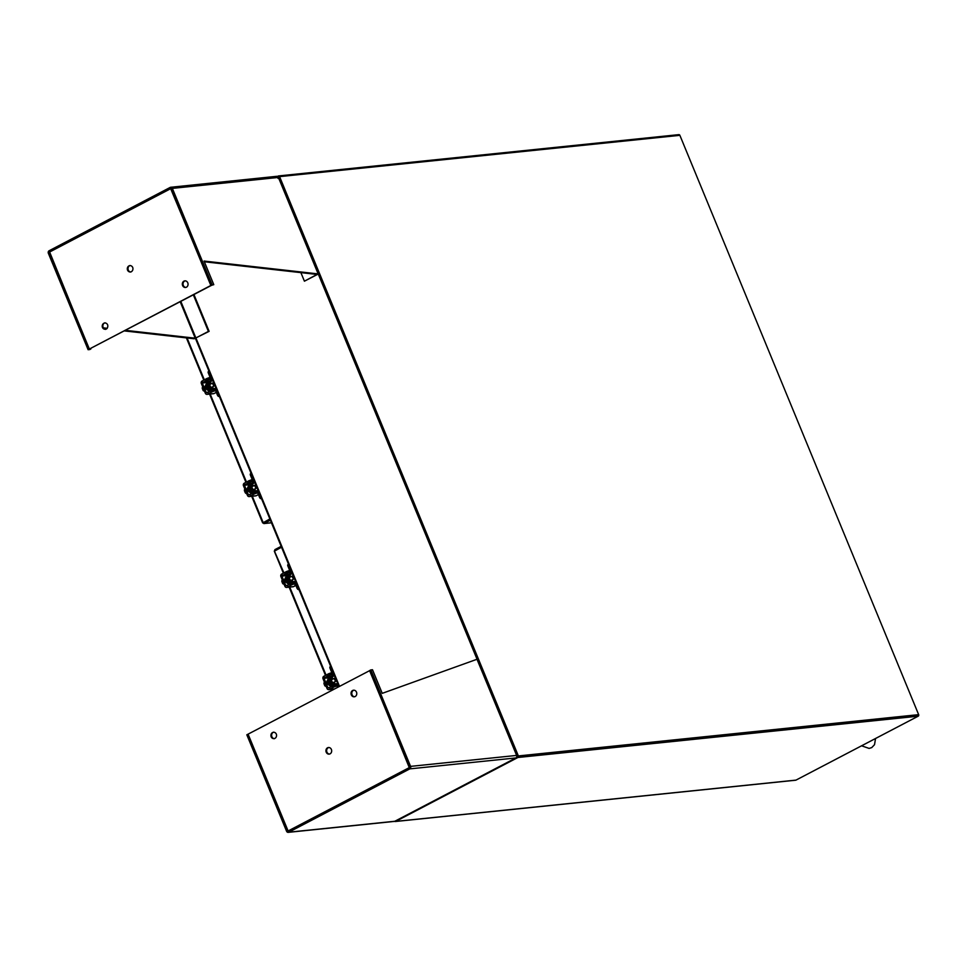 <?xml version="1.0" encoding="UTF-8"?>
<svg xmlns="http://www.w3.org/2000/svg" width="967" height="967" viewBox="0 0 967 967"><rect width="100%" height="100%" fill="white"/><g stroke="black" fill="none" stroke-linecap="round" stroke-linejoin="round"><path stroke-width="1.45" d="M277.456 176.441L278.242 176.03A1.16 1.003 -95.9 0 1 278.556 175.934L678.846 134.643A1.16 1.003 84.1 0 1 679.874 135.332L918.65 714.649A1.16 1.003 84.1 0 1 918.179 716.184L795.986 780.115A1.16 1.003 84.1 0 1 795.345 780.176M679.874 135.332L279.584 176.623L518.36 755.94A1.16 1.003 -95.9 0 1 517.901 757.487L395.708 821.406L795.986 780.115M517.526 756.581L516.656 757.04L517.659 756.508L516.704 755.469M517.599 756.351L278.665 176.925M279.584 176.623A1.16 1.003 -95.9 0 0 278.556 175.934M394.729 821.309A1.16 1.003 -95.9 0 0 395.708 821.406M476.936 658.974L318.312 274.132M517.659 756.508L278.254 176.925M281.167 546.343L274.93 549.607L274.459 551.142L281.53 547.213M274.93 549.607L275.293 550.477M274.459 551.142L283.911 572.899M269.866 518.941L262.806 522.905L263.628 522.422L262.806 522.905L264.16 523.485L263.786 522.579L270.023 519.315M271.461 522.796L263.846 523.582L270.397 520.222M264.051 522.446L269.938 519.122M292.578 579.632A2.647 1.269 -117.6 0 1 292.167 580.962A2.647 1.269 -117.6 0 1 289.604 578.762A2.647 1.269 -117.6 0 1 289.701 576.272A2.647 1.269 -117.6 0 1 291.043 576.695M292.36 573.491L290.704 574.362A1.064 0.919 -95.9 0 0 290.281 575.764L286.933 576.102A1.064 0.919 84.1 0 1 287.368 574.7L290.704 574.362M298.936 589.459L298.392 589.519A1.596 0.762 -117.6 0 1 296.99 588.154L297.969 587.634L296.071 583.028A2.454 2.115 -95.9 0 0 293.231 581.796L290.813 583.065A1.064 0.919 84.1 0 1 289.58 582.521L292.385 582.231M286.836 576.114L285.857 576.634L288.601 583.041L289.58 582.521L286.933 576.102M288.601 583.041A2.321 2.007 -95.9 0 0 290.027 584.358M294.041 582.847A1.197 1.027 84.1 0 1 295.092 583.548L296.99 588.154M297.969 587.634A1.596 0.762 62.4 0 0 298.573 588.589M285.942 576.586A2.321 2.007 -95.9 0 1 286.885 573.552L289.314 572.283A1.197 1.027 84.1 0 0 289.798 570.711L287.9 566.106A1.596 0.762 -117.6 0 1 287.961 564.607A1.596 0.762 -117.6 0 1 288.106 564.571L287.961 564.607M292.227 573.177L287.368 574.7M289.786 573.431A2.454 2.115 -95.9 0 0 290.777 570.192L288.879 565.586L287.9 566.106M288.686 564.595A1.596 0.762 62.4 0 0 288.879 565.586M290.281 575.764L290.644 576.405M292.421 580.708L292.941 581.953M288.504 583.053L289.484 582.533M286.039 582.327A1.729 0.822 -117.6 0 1 285.289 581.203A1.729 0.822 -117.6 0 1 285.156 579.801M288.009 581.856A1.729 0.822 -117.6 0 1 286.788 580.418A1.729 0.822 -117.6 0 1 286.776 578.858M286.159 577.372A3.324 1.596 62.4 0 0 286.123 577.396A3.324 1.596 62.4 0 0 285.99 580.502A3.324 1.596 62.4 0 0 288.758 583.367M285.881 577.577A3.324 1.596 62.4 0 0 285.603 577.662A3.324 1.596 62.4 0 0 285.47 580.78A3.324 1.596 62.4 0 0 288.686 583.548A3.324 1.596 62.4 0 0 288.819 583.452L288.686 583.548M294.403 578.459A1.656 0.798 -117.6 0 1 294.161 578.798A1.656 0.798 -117.6 0 1 292.554 577.42A1.656 0.798 -117.6 0 1 292.626 575.861A1.656 0.798 -117.6 0 1 293.424 576.09M283.138 582.001L282.05 582.11L281.784 580.937A3.348 1.608 -117.6 0 1 281.784 580.925L282.618 579.245M282.05 582.098L282.98 581.614M283.355 582.521L282.424 583.004L285.144 585.373M282.424 583.004L282.424 583.016A2.913 1.39 62.4 0 0 282.956 583.875M284.794 579.197L285.06 579.064A1.861 0.894 62.4 0 0 284.927 579.088A1.861 0.894 62.4 0 0 284.854 580.841A1.861 0.894 62.4 0 0 286.462 582.448M286.546 571.521L288.674 570.76L289.157 571.908L287.018 572.669L286.546 571.521L281.687 574.06A1.922 1.656 -95.9 0 0 280.913 576.61L284.914 586.292A1.922 1.656 -95.9 0 0 287.139 587.271L291.986 584.733L291.514 583.572L285.894 585.784L281.905 576.09L287.018 572.669M291.514 583.572L293.642 582.811L294.125 583.971L295.213 583.85M287.139 587.271L293.617 586.594L295.866 585.422M293.617 586.594A1.922 1.656 84.1 0 1 293.098 586.764L286.607 587.428M295.709 585.035L294.899 585.228L295.6 584.769M294.125 583.971L291.986 584.733M288.674 570.76L289.774 570.651M334.703 681.844A2.647 1.269 -117.6 0 1 334.292 683.173A2.647 1.269 -117.6 0 1 331.729 680.961A2.647 1.269 -117.6 0 1 331.826 678.483A2.647 1.269 -117.6 0 1 333.168 678.894M334.485 675.703L332.829 676.562A1.064 0.919 -95.9 0 0 332.406 677.964L329.058 678.314A1.064 0.919 84.1 0 1 329.493 676.912L332.829 676.562M338.801 686.691L338.196 685.24A2.454 2.115 -95.9 0 0 335.368 683.995L332.938 685.265A1.064 0.919 84.1 0 1 331.705 684.733L334.509 684.443M328.961 678.326L327.982 678.834L330.726 685.252L331.705 684.733L329.058 678.314M330.726 685.252A2.321 2.007 -95.9 0 0 332.152 686.57M336.165 685.047A1.197 1.027 84.1 0 1 337.217 685.748L337.519 687.368M328.067 678.798A2.321 2.007 -95.9 0 1 329.01 675.764L331.439 674.495A1.197 1.027 84.1 0 0 331.923 672.911L330.025 668.306A1.596 0.762 -117.6 0 1 330.085 666.819A1.596 0.762 -117.6 0 1 330.231 666.771L330.085 666.819M334.352 675.389L329.493 676.912M331.923 675.643A2.454 2.115 -95.9 0 0 332.902 672.403L331.004 667.798L330.025 668.306M330.811 666.807A1.596 0.762 62.4 0 0 331.004 667.798M332.406 677.964L332.781 678.604M334.558 682.92L335.065 684.153M330.629 685.252L331.608 684.745M328.176 684.539A1.729 0.822 -117.6 0 1 327.414 683.415A1.729 0.822 -117.6 0 1 327.281 682.013M330.134 684.068A1.729 0.822 -117.6 0 1 328.913 682.629A1.729 0.822 -117.6 0 1 328.901 681.07M328.284 679.583A3.324 1.596 62.4 0 0 328.248 679.596A3.324 1.596 62.4 0 0 328.115 682.714A3.324 1.596 62.4 0 0 330.883 685.567M328.018 679.777A3.324 1.596 62.4 0 0 327.728 679.874A3.324 1.596 62.4 0 0 327.595 682.98A3.324 1.596 62.4 0 0 330.811 685.748A3.324 1.596 62.4 0 0 330.944 685.663L330.811 685.748M336.528 680.671A1.656 0.798 -117.6 0 1 336.286 681.01A1.656 0.798 -117.6 0 1 334.679 679.632A1.656 0.798 -117.6 0 1 334.751 678.072A1.656 0.798 -117.6 0 1 335.549 678.302M325.105 683.814L324.175 684.31L323.909 683.137L324.743 681.457M325.48 684.733L324.549 685.216L327.269 687.573M324.549 685.216L324.549 685.228A2.913 1.39 62.4 0 0 325.081 686.074M324.175 684.322L325.263 684.201M326.919 681.409L327.184 681.264A1.861 0.894 62.4 0 0 327.051 681.3A1.861 0.894 62.4 0 0 326.979 683.04A1.861 0.894 62.4 0 0 328.587 684.648M328.671 673.733L330.799 672.972L331.282 674.12L329.155 674.881L328.671 673.733L323.824 676.271A1.922 1.656 -95.9 0 0 323.051 678.81L327.039 688.504A1.922 1.656 -95.9 0 0 329.263 689.471L334.123 686.933L333.639 685.784L328.018 687.996L324.03 678.302L329.155 674.881M333.639 685.784L335.767 685.023L336.25 686.171L337.338 686.062M336.25 686.171L334.123 686.933M330.799 672.972L331.899 672.863M255.131 488.782A2.647 1.269 -117.6 0 1 254.72 490.112A2.647 1.269 -117.6 0 1 252.157 487.9A2.647 1.269 -117.6 0 1 252.254 485.422A2.647 1.269 -117.6 0 1 253.596 485.833M254.913 482.642L253.257 483.512A1.064 0.919 -95.9 0 0 252.834 484.914L249.486 485.253A1.064 0.919 84.1 0 1 249.921 483.851L253.257 483.512M261.489 498.609L260.945 498.67A1.596 0.762 -117.6 0 1 259.543 497.304L260.522 496.784L258.624 492.179A2.454 2.115 -95.9 0 0 255.796 490.946L253.366 492.215A1.064 0.919 84.1 0 1 252.133 491.671L254.937 491.381M249.389 485.265L248.41 485.772L251.154 492.191L252.133 491.671L249.486 485.253M251.154 492.191A2.321 2.007 -95.9 0 0 252.58 493.508M256.593 491.998A1.197 1.027 84.1 0 1 257.645 492.699L259.543 497.304M260.522 496.784A1.596 0.762 62.4 0 0 261.126 497.739M248.495 485.736A2.321 2.007 -95.9 0 1 249.438 482.702L251.867 481.433A1.197 1.027 84.1 0 0 252.351 479.85L250.453 475.256A1.596 0.762 -117.6 0 1 250.513 473.757A1.596 0.762 -117.6 0 1 250.658 473.709L250.513 473.757M254.78 482.328L249.921 483.851M252.351 482.581A2.454 2.115 -95.9 0 0 253.33 479.342L251.432 474.737L250.453 475.256M251.239 473.745A1.596 0.762 62.4 0 0 251.432 474.737M252.834 484.914L253.197 485.555M254.974 489.858L255.493 491.103M251.057 492.203L252.036 491.683M248.592 491.478A1.729 0.822 -117.6 0 1 247.842 490.354A1.729 0.822 -117.6 0 1 247.709 488.951M250.562 491.006A1.729 0.822 -117.6 0 1 249.341 489.568A1.729 0.822 -117.6 0 1 249.329 488.009M248.434 486.727A3.324 1.596 62.4 0 0 248.156 486.812L248.676 486.534A3.324 1.596 62.4 0 0 248.676 486.534A3.324 1.596 62.4 0 0 248.543 489.653A3.324 1.596 62.4 0 0 251.311 492.517M248.156 486.812A3.324 1.596 62.4 0 0 248.023 489.918A3.324 1.596 62.4 0 0 251.239 492.699A3.324 1.596 62.4 0 0 251.372 492.602L251.239 492.699M256.956 487.61A1.656 0.798 -117.6 0 1 256.714 487.948A1.656 0.798 -117.6 0 1 255.107 486.57A1.656 0.798 -117.6 0 1 255.179 485.011A1.656 0.798 -117.6 0 1 255.977 485.241M245.533 490.765L244.603 491.248L244.337 490.076L245.171 488.395M245.908 491.671L244.977 492.155L245.594 493.134L246.355 492.747L245.606 493.134L247.697 494.512M244.977 492.155L244.977 492.167A2.913 1.39 62.4 0 0 245.509 493.025M244.603 491.26L245.691 491.139M247.347 488.347L247.612 488.202A1.861 0.894 62.4 0 0 247.479 488.238A1.861 0.894 62.4 0 0 247.407 489.991A1.861 0.894 62.4 0 0 249.015 491.599M249.099 480.672L251.227 479.91L251.71 481.058L249.583 481.82L249.099 480.672L244.252 483.21A1.922 1.656 -95.9 0 0 243.466 485.748L247.467 495.442A1.922 1.656 -95.9 0 0 249.691 496.422L254.551 493.871L254.067 492.723L248.446 494.935L244.458 485.241L249.583 481.82M254.067 492.723L256.195 491.961L256.678 493.11L257.766 493.001M249.691 496.422L256.17 495.745L258.419 494.572M256.17 495.745A1.922 1.656 84.1 0 1 255.651 495.902L249.16 496.579M256.678 493.11L254.551 493.871M251.227 479.91L252.327 479.801M213.006 386.57A2.647 1.269 -117.6 0 1 212.583 387.912A2.647 1.269 -117.6 0 1 210.02 385.7A2.647 1.269 -117.6 0 1 210.129 383.21A2.647 1.269 -117.6 0 1 211.471 383.633M212.776 380.442L211.132 381.3A1.064 0.919 -95.9 0 0 210.709 382.702L207.361 383.041A1.064 0.919 84.1 0 1 207.784 381.651L211.132 381.3M219.364 396.41L218.82 396.458A1.596 0.762 -117.6 0 1 217.418 395.092L218.397 394.572L216.499 389.979A2.454 2.115 -95.9 0 0 213.659 388.734L211.229 390.003A1.064 0.919 84.1 0 1 210.008 389.471L212.813 389.181M207.264 383.053L206.285 383.573L209.029 389.979L210.008 389.471L207.361 383.041M209.029 389.979A2.321 2.007 -95.9 0 0 210.455 391.297M214.469 389.786A1.197 1.027 84.1 0 1 215.52 390.487L217.418 395.092M218.397 394.572A1.596 0.762 62.4 0 0 219.001 395.527M206.37 383.524A2.321 2.007 -95.9 0 1 207.313 380.49L209.742 379.221A1.197 1.027 84.1 0 0 210.226 377.65L208.328 373.044A1.596 0.762 -117.6 0 1 208.388 371.546A1.596 0.762 -117.6 0 1 208.534 371.509L209.005 371.268M212.655 380.128L207.784 381.651M210.214 380.369A2.454 2.115 -95.9 0 0 211.205 377.13L209.307 372.525L208.328 373.044M209.114 371.533A1.596 0.762 62.4 0 0 209.307 372.525M210.709 382.702L211.072 383.343M212.849 387.658L213.356 388.891M208.932 389.991L209.912 389.471M206.467 389.278A1.729 0.822 -117.6 0 1 205.717 388.142A1.729 0.822 -117.6 0 1 205.584 386.74M208.437 388.794A1.729 0.822 -117.6 0 1 207.216 387.368A1.729 0.822 -117.6 0 1 207.204 385.797M206.587 384.31A3.324 1.596 62.4 0 0 206.539 384.334A3.324 1.596 62.4 0 0 206.406 387.441A3.324 1.596 62.4 0 0 209.186 390.305M206.309 384.515A3.324 1.596 62.4 0 0 206.031 384.6A3.324 1.596 62.4 0 0 205.898 387.719A3.324 1.596 62.4 0 0 209.102 390.487A3.324 1.596 62.4 0 0 209.247 390.39M214.831 385.398A1.656 0.798 -117.6 0 1 214.589 385.748A1.656 0.798 -117.6 0 1 212.982 384.358A1.656 0.798 -117.6 0 1 213.054 382.799A1.656 0.798 -117.6 0 1 213.852 383.041M203.408 388.553L202.478 389.048L202.212 387.876L203.046 386.196M203.783 389.459L202.852 389.955L205.572 392.312M202.852 389.955L202.852 389.955A2.913 1.39 62.4 0 0 203.384 390.813M202.478 389.048L203.566 388.939M205.222 386.135L205.488 386.002A1.861 0.894 62.4 0 0 205.355 386.026A1.861 0.894 62.4 0 0 205.282 387.779A1.861 0.894 62.4 0 0 206.89 389.387M206.974 378.46L209.102 377.698L209.573 378.859L207.446 379.62L206.974 378.46L202.115 381.01A1.922 1.656 -95.9 0 0 201.341 383.548L205.342 393.243A1.922 1.656 -95.9 0 0 207.567 394.21L212.414 391.671L211.942 390.523L206.322 392.723L202.321 383.029L207.446 379.62M211.942 390.523L214.07 389.761L214.541 390.91L215.641 390.789M207.567 394.21L214.045 393.545L216.294 392.372M214.045 393.545A1.922 1.656 84.1 0 1 213.526 393.702L207.035 394.367M214.541 390.91L212.414 391.671M209.102 377.698L210.202 377.589M247.903 734.231L246.827 734.799L286.583 831.245A1.898 1.644 84.1 0 0 288.77 832.2L409.815 768.874A1.898 1.644 84.1 0 0 410.576 766.372L370.832 669.913L369.757 670.482L409.295 767.617L288.106 830.979L248.108 734.207M516.136 757.753L515.87 757.935A1.898 1.644 -95.9 0 0 516.632 755.42L410.576 766.372M370.832 669.913L372.5 669.744L382.231 693.351L476.997 659.264M288.251 832.357L394.306 821.418A1.898 1.644 -95.9 0 0 394.826 821.261L395.189 821.068M353.922 690.196A3.324 2.865 -95.9 0 0 354.599 696.748M356.497 692.154A3.324 2.865 -95.9 0 0 351.323 694.862A3.324 2.865 -95.9 0 0 356.497 692.154M274.435 738.691A3.324 2.865 84.1 0 1 273.758 732.14M271.159 736.806A3.324 2.865 84.1 0 1 276.32 734.098A3.324 2.865 84.1 0 1 271.159 736.806M329.493 754.067A3.324 2.865 84.1 0 1 328.816 747.503M326.217 752.169A3.324 2.865 84.1 0 1 331.391 749.473A3.324 2.865 84.1 0 1 326.217 752.169M369.587 670.59L409.524 767.496L288.021 831.064L248.084 734.146L369.793 670.566M213.78 284.661L212.111 284.83L172.356 188.384A1.898 1.644 84.1 0 0 170.156 187.429L49.112 250.755A1.898 1.644 84.1 0 0 48.35 253.257L88.106 349.703L89.182 349.147L49.631 252.012L170.675 188.686L211.036 285.398L213.78 284.661L204.049 261.054L318.433 273.939L304.412 281.192L300.894 272.634M103.384 327.873L107.228 328.297M125.601 330.363L195.225 338.208L194.162 338.764L124.525 330.932M103.989 328.623L106.624 328.913M89.182 349.147L90.85 348.966L89.774 349.534L88.106 349.703M172.356 188.384L278.411 177.445L278.025 178.448L278.411 177.445A1.898 1.644 -95.9 0 0 276.731 176.32L170.675 187.272M212.111 284.83L211.036 285.398M204.339 261.767L317.079 274.447L318.155 273.891L278.411 177.445M317.079 274.447L304.412 281.192M193.376 294.911L208.413 331.415L195.89 337.967L195.225 338.208L180.225 301.789M193.968 294.597L209.114 331.343L194.162 338.764M209.114 331.343L208.413 331.415M105.04 322.797A3.324 2.865 -95.9 0 0 105.717 329.36M102.442 327.462A3.324 2.865 -95.9 0 0 107.603 324.767A3.324 2.865 -95.9 0 0 102.442 327.462M185.882 287.417A3.324 2.865 84.1 0 1 185.205 280.853M187.779 282.823A3.324 2.865 84.1 0 1 182.606 285.519A3.324 2.865 84.1 0 1 187.779 282.823M130.823 272.041A3.324 2.865 84.1 0 1 130.146 265.49M132.709 267.448A3.324 2.865 84.1 0 1 127.547 270.156A3.324 2.865 84.1 0 1 132.709 267.448M89.351 349.039L49.402 252.133L170.905 188.565L210.854 285.47L89.351 349.039L211.531 285.338M210.854 285.47L211.555 285.398M517.901 757.487L918.179 716.184M518.36 755.94L918.65 714.649M196.011 338.172L339.502 686.316M332.225 690.124L331.886 689.314M326.036 675.111L289.762 587.102M271.437 522.736L264.16 523.485M263.121 522.47L252.314 496.252M246.464 482.05L210.19 394.04M204.339 379.85L187.078 337.967M289.701 576.272L288.903 576.683A2.647 1.269 62.4 0 0 288.807 579.173A2.647 1.269 62.4 0 0 291.369 581.385L292.167 580.962M291.671 581.215A2.913 1.39 -117.6 0 1 290.233 581.578A2.913 1.39 -117.6 0 1 288.468 579.293A2.913 1.39 -117.6 0 1 289.218 576.525M282.171 575.22L285.869 574.833M285.894 585.784L287.646 585.603M285.761 575.691L281.905 576.09M331.826 678.483L331.04 678.894A2.647 1.269 62.4 0 0 330.932 681.384A2.647 1.269 62.4 0 0 333.494 683.596L334.292 683.173M333.796 683.427A2.913 1.39 -117.6 0 1 332.358 683.778A2.913 1.39 -117.6 0 1 330.593 681.505A2.913 1.39 -117.6 0 1 331.343 678.737M324.296 677.42L327.994 677.045M329.263 689.471L334.509 688.939M328.018 687.996L329.771 687.815M327.886 677.903L324.03 678.302M252.254 485.422L251.468 485.833A2.647 1.269 62.4 0 0 251.36 488.323A2.647 1.269 62.4 0 0 253.922 490.535L254.72 490.112M254.224 490.366A2.913 1.39 -117.6 0 1 252.786 490.728A2.913 1.39 -117.6 0 1 251.021 488.444A2.913 1.39 -117.6 0 1 251.771 485.676M244.724 484.37L248.422 483.983M248.446 494.935L250.199 494.753M248.314 484.842L244.458 485.241M210.129 383.21L209.331 383.633A2.647 1.269 62.4 0 0 209.235 386.111A2.647 1.269 62.4 0 0 211.797 388.323L212.583 387.912M212.099 388.166A2.913 1.39 -117.6 0 1 210.661 388.516A2.913 1.39 -117.6 0 1 208.884 386.232A2.913 1.39 -117.6 0 1 209.646 383.464M202.599 382.158L206.297 381.772M206.322 392.723L208.074 392.542M206.176 382.63L202.321 383.029M288.77 832.2L394.826 821.261L515.87 757.935L409.815 768.874M516.632 755.42L476.876 658.974M195.89 337.967L180.853 301.462M795.672 780.212L395.394 821.503M338.97 686.594L195.455 338.402M274.29 551.117L283.379 573.189M289.145 587.162L325.504 675.389M331.27 689.374L331.693 690.402M186.401 337.894L203.807 380.128M209.573 394.113L245.932 482.328M251.698 496.313L262.637 522.869M861.585 745.799L869.103 748.422L871.751 747.588L874.531 744.675L875.546 738.486M295.612 581.409L293.908 581.59M294.161 578.798L290.825 580.551M292.626 575.861L289.29 577.601M337.749 683.621L336.032 683.802M336.286 681.01L332.95 682.75M334.751 678.072L331.415 679.813M328.732 689.64L334.256 689.072M258.177 490.559L256.46 490.74M256.714 487.948L253.378 489.701M255.179 485.011L251.843 486.752M208.993 371.231L208.388 371.546M216.04 388.347L214.336 388.529M214.589 385.748L211.253 387.489M213.054 382.799L209.718 384.552M395.019 821.188L516.003 757.898M516.861 755.372L477.154 659.023M318.433 273.939L278.726 177.602"/></g></svg>
